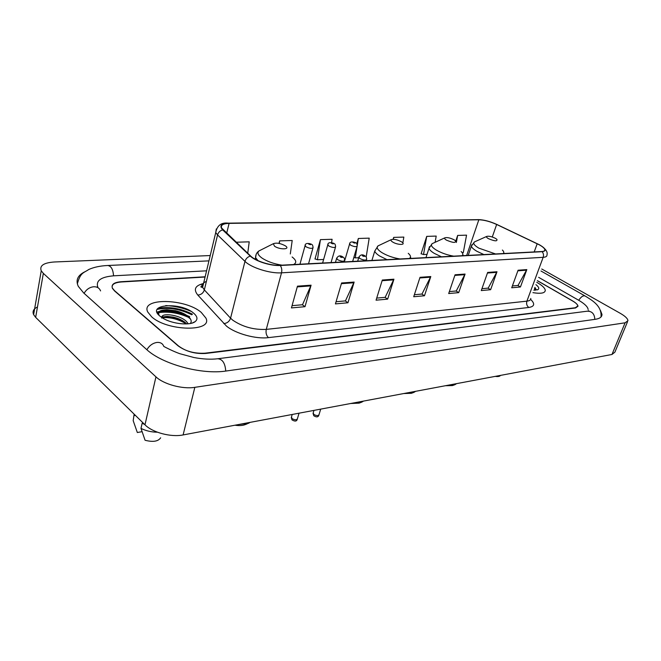 <?xml version="1.0" encoding="UTF-8"?>
<svg xmlns="http://www.w3.org/2000/svg" width="661" height="661" viewBox="0 0 661 661"><rect width="100%" height="100%" fill="white"/><g stroke="black" fill="none" stroke-linecap="round" stroke-linejoin="round"><path stroke-width="0.99" d="M205.084 277.042L121.186 281.991C114.113 282.611 111.188 284.726 112.42 288.345L114.535 290.923L177.991 345.777C185.584 351.322 194.64 353.792 205.141 353.172L575.318 307.753L577.788 306.01C577.631 304.539 575.863 302.812 572.5 300.829L537.41 280.644M588.15 309.563C587.86 306.869 584.638 303.738 578.499 300.152L538.641 277.339M206.579 270.812L113.882 275.802C100.935 276.852 95.589 280.694 97.869 287.353M210.231 255.551L54.392 261.979C43.733 262.731 39.346 265.656 41.238 270.77L43.345 273.373L155.955 376.853C163.697 384.289 182.626 389.379 194.838 387.338L625.099 322.808L627.95 320.717C627.785 318.643 625.215 316.173 620.249 313.306L541.747 268.994M37.479 306.96C33.513 308.902 32.232 311.463 33.62 314.636L35.661 317.363L144.982 424.808C152.468 432.517 171.034 437.442 183.114 434.938L611.979 354.478L614.895 352.156L627.487 321.824M84.608 271.902C77.601 275.455 75.503 280.272 78.295 286.345L83.658 292.947L146.461 349.363C162.152 364.211 201.861 374.919 226.186 371.003L595.264 319.313C599.725 318.635 601.964 317.016 601.989 314.446L600.494 310.538M192.211 314.388C180.222 308.431 168.662 306.564 157.533 308.778C168.662 306.564 180.222 308.431 192.211 314.388M189.649 317.858C179.255 313.025 169.009 311.265 158.896 312.595M158.334 312.703L157.252 312.942M537.492 282.734L536.782 282.33L537.492 282.734C542.392 285.61 544.995 288.146 545.284 290.336C544.995 288.146 542.392 285.61 537.492 282.734M201.275 312.43C185.485 298.433 140.306 297.5 147.742 312L151.65 316.817C167.423 331.45 213.305 331.962 205.885 318.057L201.275 312.43C185.485 298.433 140.306 297.5 147.742 312L151.65 316.817C167.423 331.45 213.305 331.962 205.885 318.057L201.275 312.43M190.971 311.298C182.957 307.869 174.545 305.969 165.737 305.589C174.545 305.969 182.957 307.869 190.971 311.298M539.293 244.818C542.698 246.71 544.557 248.346 544.862 249.726C544.995 250.792 543.978 251.395 541.83 251.527L279.95 265.268C270.977 265.904 255.733 261.128 250.742 256.113L221.6 227.987C220.567 225.128 223.063 223.592 229.094 223.385L478.837 219.774C484.092 219.931 490.032 221.493 496.651 224.476L539.293 244.818M539.516 244.81L496.824 224.443C490.049 221.394 483.959 219.791 478.572 219.634L228.822 223.195C221.113 223.592 219.064 225.822 222.674 229.896L250.304 256.096C255.419 261.235 271.06 266.135 280.256 265.482L542.119 251.692C546.92 250.99 546.052 248.693 539.516 244.81M156.897 312.017L159.318 311.48M161.755 311.157C171.315 310.587 180.635 312.43 189.724 316.702M534.683 289.212L535.964 289.898L534.832 287.56M297.467 286.163L291.435 307.927L305.01 306.687L311.083 285.18L297.467 286.163M292.055 305.671L302.498 304.738L311.083 285.18M302.333 304.754L305.01 306.687M341.588 282.974L335.424 303.903L347.95 302.763L354.139 282.073L341.588 282.974M336.061 301.73L345.439 300.895L354.139 282.073M345.282 300.912L347.95 302.763M382.314 280.033L376.059 300.185L387.652 299.127L393.931 279.198L382.314 280.033M376.712 298.094L385.156 297.343L393.931 279.198M384.991 297.359L387.652 299.127M518.084 270.233L511.713 287.783L520.447 286.981L526.825 269.597L518.084 270.233M512.374 285.957L518.026 285.453L526.825 269.597M517.869 285.469L520.447 286.981M487.653 272.431L481.282 290.567L490.627 289.708L496.998 271.754L487.653 272.431M481.943 288.683L488.182 288.122L496.998 271.754M488.025 288.138L490.627 289.708M455.049 274.786L448.695 293.55L458.709 292.633L465.071 274.059L455.049 274.786M449.348 291.6L456.239 290.98L465.071 274.059M456.082 290.997L458.709 292.633M420.024 277.314L413.712 296.748L424.469 295.764L430.798 276.538L420.024 277.314M414.364 294.732L421.982 294.046L430.798 276.538M421.825 294.062L424.469 295.764M532.94 292.649C540.962 293.93 545.077 293.162 545.284 290.336C545.077 293.162 540.962 293.93 532.94 292.649M205.15 276.777L121.145 281.718C114.072 282.33 111.147 284.445 112.378 288.064L114.485 290.633L178.619 346.05C186.22 351.602 195.276 354.073 205.778 353.445L575.541 307.976L578.011 306.225C577.854 304.754 576.086 303.027 572.715 301.044L537.385 280.718M290.303 253.956L292.203 240.505L279.653 240.893L278.983 243.388M247.735 253.262L249.222 241.827L236.093 242.232M402.838 242.959L403.838 237.084L393.692 237.39L393.113 239.274M435.103 242.306L436.21 236.084L426.725 236.374L421.074 253.882L421.561 253.865M462.155 252.642L463.303 252.585L466.55 235.151L457.652 235.432L455.768 241.067M331.591 242.562L332.095 239.282L320.428 239.637L314.983 259.021L315.471 258.996M366.169 256.972L369.21 238.142L358.345 238.481L356.791 243.735M357.064 246.545L355.263 257.897L358.7 257.732M355.263 257.897L353.858 257.377M358.345 238.481L357.287 245.14M393.692 237.39L393.378 239.274M426.725 236.374L423.519 254.543L427.023 254.369M423.519 254.543L421.131 253.708M457.652 235.432L456.354 242.471M320.428 239.637L317.437 259.765L323.626 259.459M317.437 259.765L315.033 258.831M279.653 240.893L279.297 243.455M533.848 290.204L537.74 289.708C539.533 288.675 538.93 286.99 535.914 284.651M536.145 289.526L534.906 287.37M534.542 288.353L534.493 290.22M495.238 376.382C497.873 376.753 499.576 376.497 500.344 375.588L500.575 375.382M445.456 385.727L452.421 385.578L454.71 384.76M448.604 385.132L454.925 384.677L456.561 383.636M488.388 238.638C494.61 241.248 497.452 241.496 496.932 239.389L495.502 238.39C491.693 236.547 488.768 235.886 486.736 236.415C486.141 236.894 486.686 237.638 488.388 238.638M403.772 393.543L411.365 393.312L413.596 392.494M406.961 392.948L413.918 392.378L415.629 391.32M446.423 240.117C453.115 242.926 456.123 243.124 455.429 240.72L454.198 239.844C450.199 237.877 447.092 237.2 444.861 237.828C444.242 238.34 444.762 239.108 446.423 240.117M350.652 403.507L359.121 403.136L361.228 402.351M353.891 402.904L361.741 402.169L363.5 401.095M392.659 242.017C397.253 244.975 405.978 245.281 402.285 242.38L401.334 241.711C397.087 239.571 393.725 238.877 391.238 239.646C390.593 240.199 391.064 240.992 392.659 242.017M234.952 425.213C239.323 425.882 242.901 425.618 245.669 424.428L247.255 423.808M238.257 424.593L248.429 423.346L250.098 422.379M274.489 246.181C279.628 249.891 290.873 249.594 285.494 245.933L285.304 245.801C280.462 243.248 276.48 242.546 273.348 243.694L274.489 246.181M188.228 323.807L186.617 321.667C180.651 315.198 163.16 312.678 161.912 316.652L161.73 317.478M161.681 318.115C162.3 317.065 164.3 316.503 167.654 316.437L173.124 317.098C178.759 318.371 183.122 320.469 186.212 323.386M193.582 313.116C180.61 301.639 145.445 304.291 159.879 316.09L163.135 318.346C172.554 324.055 190.178 325.79 195.16 321.618C197.986 319.271 197.457 316.437 193.582 313.116M190.376 323.485C191.764 321.643 191.343 319.577 189.104 317.28C185.898 314.289 181.329 312.091 175.405 310.678L166.936 309.72C160.251 310.1 157.649 311.992 159.119 315.396M134.133 414.141L133.183 420.66L137.331 432.517L142.016 431.674M134.315 415.579L135.406 415.397M143.23 423.09L142.14 423.28L140.983 428.394L145.073 440.259C152.997 442.283 158.194 441.457 160.656 437.797M140.983 428.394C146.048 430.889 151.518 432.162 157.409 432.203M142.14 423.28L144.536 424.37M157.996 314.14L158.177 313.479M158.954 312.488C163.036 308.257 183.361 311.794 190.575 319.172M162.102 317.718C170.241 317.04 178.321 319.114 186.344 323.94M158.466 314.719C157.483 311.695 160.111 310.05 166.332 309.794L175.239 310.844C180.767 312.141 185.46 314.223 189.319 317.073M161.119 317.049L161.648 316.95M161.813 316.925L165.911 316.693L172.281 317.42L183.898 321.477M225.732 371.069C225.153 363.162 222.46 359.063 217.659 358.766C210.727 359.592 202.811 359.179 193.913 357.518L179.809 353.701C173.256 351.371 165.812 347.546 163.796 346.43C162.73 343.522 160.449 342.191 156.963 342.431C152.741 343.117 149.378 345.554 146.874 349.735M84.079 293.335C86.384 289.419 89.599 287.221 93.722 286.75C97.142 286.676 99.431 288.064 100.579 290.914M77.345 283.875C80.493 272.233 83.641 273.043 88.739 269.506C93.895 267.184 100.216 265.846 107.71 265.499C111.147 265.945 113.089 269.391 113.535 275.827M601.014 316.85C602.113 305.613 591.331 299.92 585.456 296.194C583.572 295.103 581.316 296.467 578.697 300.268M594.826 319.37C594.52 313.934 592.041 311.207 587.381 311.182L580.085 312.116M183.114 434.938L194.838 387.338M144.982 424.808L155.955 376.853M35.661 317.363L43.345 273.373M611.979 354.478L625.099 322.808M203.348 284.296L200.159 284.503M530.626 299.383C535.187 303.796 534.592 306.489 528.85 307.464L268.465 337.622C266.342 335.573 265.615 332.83 266.276 329.393L526.9 301.152C529.568 300.829 530.866 299.929 530.783 298.433M268.465 337.622C256.038 339.275 235.531 333.656 226.434 326.063L197.804 295.062C193.334 289.485 195.061 285.692 202.985 283.668M250.304 256.096C247.602 256.906 245.826 258.666 244.975 261.376L230.565 318.181L232.713 320.147C242.587 326.856 253.774 329.938 266.276 329.393L281.512 272.828C270.299 273.712 251.147 267.705 244.975 261.376L217.568 234.936L215.734 232.548L216.312 228.937M228.45 223.154L478.572 219.634M228.822 223.195L228.227 223.154C221.319 222.286 217.155 225.418 215.734 232.548L202.621 287.328L204.348 289.915L230.565 318.181C229.408 321.469 227.144 323.27 223.765 323.593M222.674 229.896C220.055 230.639 218.353 232.317 217.568 234.936L204.348 289.915C203.274 293.087 201.093 294.806 197.804 295.062M280.256 265.482C281.718 267.598 282.131 270.043 281.512 272.828L543.168 257.319C543.838 255.171 543.491 253.295 542.119 251.692M539.814 245.016C545.589 248.553 547.969 251.891 546.953 255.022C547.101 256.369 545.837 257.129 543.168 257.319L526.9 301.152C526.164 303.829 526.817 305.927 528.85 307.464M206.389 281.437C202.935 282.726 201.679 284.693 202.621 287.328C202.167 287.229 198.688 287.552 203.233 284.792M229.094 223.385L226.673 233.3M537.195 243.744L534.195 251.932M496.651 224.476L492.28 237.01M478.837 219.774L466.674 255.477M419.818 277.959L430.534 277.182M454.834 275.406L464.807 274.679M487.438 273.034L496.733 272.357M517.869 270.812L526.553 270.184M382.108 280.71L393.667 279.867M341.382 283.676L353.883 282.768M297.268 286.891L310.827 285.899M535.427 290.204L534.65 289.683M475.209 241.587L474.474 241.918C472.747 243.265 474.21 245.338 478.853 248.148L495.56 253.956M503.12 253.56C504.203 252.766 503.955 251.601 502.385 250.048M471.789 244.768L471.376 246.132C471.731 247.611 473.573 249.329 476.903 251.296L483.893 254.568M433.137 243.207L432.195 243.645C430.394 245.082 431.765 247.231 436.301 250.073C441.515 253.047 447.315 255.072 453.702 256.154M461.965 255.724C463.378 254.774 463.088 253.378 461.114 251.519M429.468 246.611L429.006 248.272C429.41 249.767 431.162 251.469 434.269 253.361L441.432 256.799M379.29 245.289L378.034 245.884C376.175 247.445 377.423 249.668 381.777 252.535C387.057 255.691 393.146 257.831 400.045 258.972M409.275 258.484C411.183 257.327 410.845 255.6 408.258 253.32M371.912 260.442L374.754 251.097C375.225 252.585 376.853 254.221 379.645 256.014L387.015 259.649M261.087 249.875L258.914 250.965C257.013 252.775 257.988 255.105 261.847 257.964C267.201 261.508 273.918 263.913 282.007 265.16M293.525 264.557C296.888 262.822 296.409 260.294 292.112 256.972M256.162 254.345L255.567 257.608L257.939 260.608M191.797 314.768C179.668 308.861 168.109 307.076 157.128 309.406M192.434 314.182C180.734 308.365 169.241 306.407 157.979 308.29M189.302 317.09C179.379 312.57 169.53 310.844 159.764 311.926M158.673 312.116L157.054 312.488M313.24 412.795L313.76 414.397C316.561 415.926 318.329 415.967 319.065 414.53L320.692 409.126M365.492 256.245C366.095 256.361 366.5 257.369 366.698 259.269C365.905 260.55 363.608 260.294 359.799 258.509L358.923 256.947M364.475 255.799C362.666 255.088 362.013 255.121 362.517 255.898C364.327 256.608 364.979 256.575 364.475 255.799M291.484 416.934L291.972 418.562C294.864 420.14 296.682 420.165 297.442 418.636L299.036 413.191M343.472 257.36C343.984 257.377 344.373 258.377 344.637 260.343C343.827 261.715 341.456 261.475 337.523 259.624L336.689 258.03M342.357 256.856C340.522 256.129 339.837 256.162 340.316 256.947C342.158 257.683 342.844 257.65 342.357 256.856M356.081 242.959C356.692 243.099 357.089 244.083 357.262 245.9C356.469 247.107 354.222 246.85 350.52 245.124L349.677 243.661M353.172 242.595C354.924 243.281 355.568 243.256 355.089 242.529C353.338 241.843 352.693 241.86 353.172 242.595M334.483 243.76C335.011 243.818 335.4 244.793 335.631 246.669C334.821 247.958 332.508 247.71 328.682 245.925L327.881 244.446M331.409 243.347C333.194 244.049 333.863 244.025 333.408 243.273C331.624 242.57 330.963 242.595 331.409 243.347M311.975 244.603C312.422 244.57 312.793 245.528 313.091 247.47C312.256 248.842 309.869 248.61 305.919 246.768L305.167 245.264M308.728 244.124C310.538 244.843 311.232 244.818 310.81 244.058C309.001 243.339 308.307 243.364 308.728 244.124M97.597 286.734L96.762 287.138M579.689 312.174L218.064 358.716M107.991 265.482L208.959 260.872M540.995 271.01L584.778 295.806M588.811 310.736L587.736 311.133M33.62 314.636L41.238 270.77M544.862 249.726L544.466 250.792M481.001 219.758L478.209 219.601M537.319 289.873L537.74 289.708M536.145 289.419L535.964 289.898M504.029 253.51L503.781 252.527M468.219 255.394L471.376 246.132L474.474 241.918L486.736 236.415M463.121 255.658L462.849 254.477M425.973 257.608L429.006 248.272L432.195 243.645L444.861 237.828M410.812 258.401L410.498 256.939M374.754 251.097L378.034 245.884L391.238 239.646M255.154 259.211L255.567 257.608C255.6 254.733 256.716 252.519 258.914 250.965L273.348 243.694M192.285 323.006L195.16 321.618M166.936 309.72L166.332 309.794M165.911 316.693L167.654 316.437M172.281 317.42L173.108 317.098M313.95 410.398L313.058 413.389L313.793 415.752C316.528 417.422 318.238 417.198 318.916 415.091M357.667 261.194L358.783 257.476C360.262 254.65 362.302 254.105 364.922 255.857M366.252 260.74L366.533 259.806M292.203 414.48L291.303 417.578L292.005 419.892C294.922 421.635 296.682 421.412 297.285 419.248M335.458 262.359L336.54 258.608C338.011 255.675 340.118 255.113 342.844 256.906M344.183 261.896L344.464 260.938M352.652 261.459L357.114 246.396M344.348 261.888L349.553 244.149C349.636 241.901 351.627 241.381 355.527 242.587M331.045 262.591L335.474 247.214M322.609 263.028L327.749 244.975C327.798 242.645 329.839 242.1 333.879 243.339M308.538 263.772L312.926 248.065M299.954 264.218L305.027 245.842C305.06 243.43 307.158 242.86 311.314 244.124"/></g></svg>
